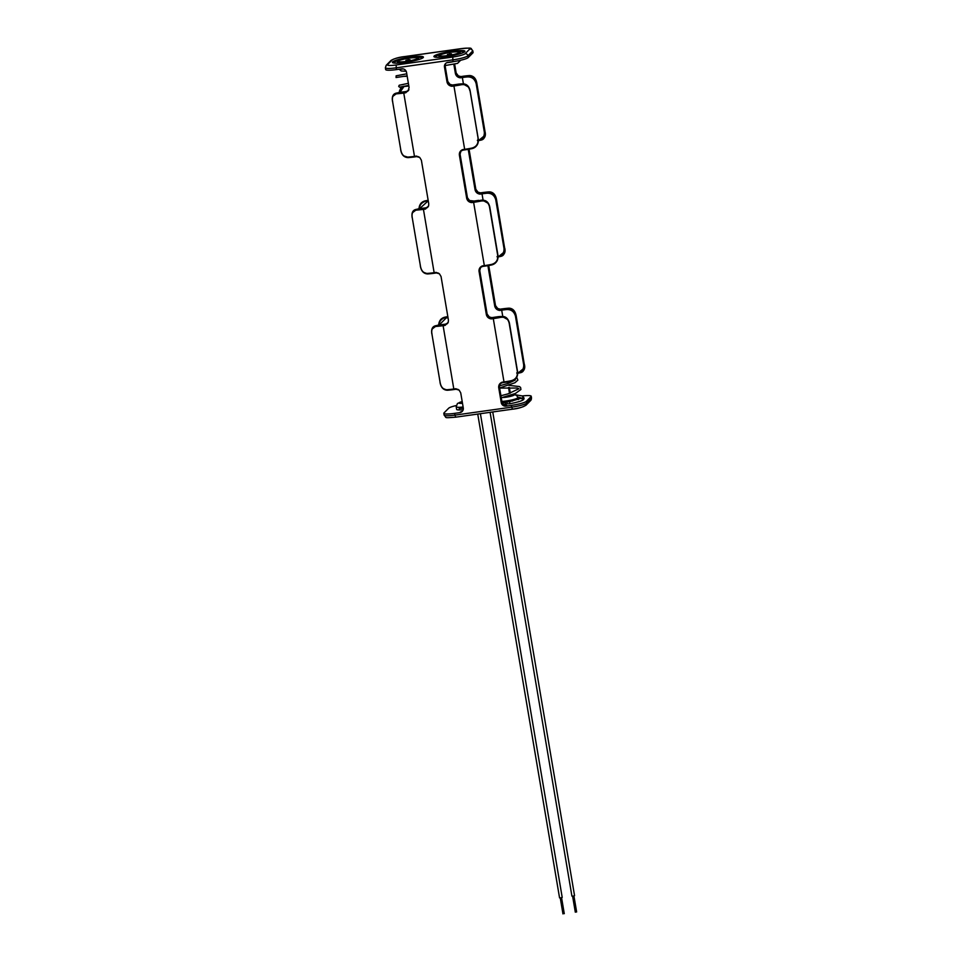 <?xml version="1.0" encoding="UTF-8"?>
<svg xmlns="http://www.w3.org/2000/svg" width="962" height="962" viewBox="0 0 962 962"><rect width="100%" height="100%" fill="white"/><g stroke="black" fill="none" stroke-linecap="round" stroke-linejoin="round"><path stroke-width="1.44" d="M480.399 413.696L562.205 897.414L560.654 897.859L559.559 897.859L477.741 414.069M490.091 412.337L571.921 896.115L573.015 896.127L574.554 895.67L492.748 411.964M575.829 911.976L576.635 911.94L573.929 895.947M399.675 63.011A10.51 1.491 170.4 0 1 397.715 62.494L397.643 62.049C396.56 61.616 398.821 59.812 409.596 58.045C416.883 57.371 419.805 57.54 418.374 58.55A10.51 1.491 170.4 0 1 406.241 62.085A10.51 1.491 170.4 0 1 397.643 62.049M418.374 58.55L418.446 58.983A10.51 1.491 170.4 0 1 416.774 60.125M409.908 59.632L406 60.293M451.406 53.8L447.498 54.461M458.273 54.293A10.51 1.491 -9.6 0 0 459.944 53.151L459.872 52.718A10.51 1.491 -9.6 0 1 447.739 56.253A10.51 1.491 -9.6 0 1 439.141 56.229L439.213 56.662A10.51 1.491 -9.6 0 0 441.173 57.179M522.703 397.715L521.861 398.881L522.703 397.715L523.869 398.448A1.046 1.022 44.8 0 1 523.629 399.483C522.486 400.745 517.917 402.164 509.92 403.751L509.547 401.683L522.138 398.003M506.818 401.972A1.046 1.022 -135.2 0 0 505.411 402.02L505.772 403.896L509.92 403.751M523.063 399.771L523.869 398.448M512.578 401.082L512.542 400.817A10.257 1.455 -9.6 0 1 507.118 401.863L505.423 402.104M502.092 402.429A10.257 1.455 -9.6 0 0 505.327 402.116M506.168 404.016L503.655 404.617M509.451 396.332L505.315 397.029M505.278 402.549L502.429 403.222M512.542 400.817L507.948 401.912M463.143 409.884L459.451 409.932A10.257 1.455 170.4 0 1 456.649 409.415L456.204 406.794A10.257 1.455 -9.6 0 0 463.119 407.01M463.323 408.261L459.175 408.309A10.257 1.455 -9.6 0 0 463.287 408.008M452.056 51.251A15.729 2.225 -9.6 0 0 433.91 56.53A15.729 2.225 -9.6 0 0 446.765 56.566A15.729 2.225 -9.6 0 0 464.911 51.287A15.729 2.225 -9.6 0 0 452.056 51.251M441.931 54.209A15.729 2.225 -9.6 0 0 434.403 56.962M410.558 57.071A15.729 2.225 170.4 0 1 423.412 57.119A15.729 2.225 170.4 0 1 405.267 62.398A15.729 2.225 170.4 0 1 392.412 62.362A15.729 2.225 170.4 0 1 410.558 57.071M415.079 57.564A15.729 2.225 170.4 0 1 423.088 57.684M392.929 96.308L397.258 93.001A17.689 2.501 -9.6 0 0 403.763 92.292L405.796 92.003A4.209 4.076 -135.2 0 0 408.08 90.861L409.078 87.482L406.529 72.391A4.209 4.076 44.8 0 0 401.743 68.855L396.5 69.589A13.24 1.876 170.4 0 1 385.666 69.565L385.365 67.785A13.24 1.876 170.4 0 0 396.2 67.821L396.212 64.971L452.825 57.023A10.762 1.527 -9.6 0 0 465.091 53.728L469.757 49.026A10.762 1.527 -9.6 0 0 461.111 48.665L404.497 56.626A10.762 1.527 -9.6 0 0 392.231 59.909L387.566 64.622A10.762 1.527 -9.6 0 0 396.212 64.971M408.934 89.514L405.784 92.761L403.763 93.049L414.478 156.373L416.498 156.084L419.733 157.455L421.38 160.221L428.751 203.8L428.607 205.82L425.457 209.079L423.436 209.355L434.139 272.679L436.171 272.402L439.406 273.773L441.053 276.527L448.424 320.105L448.28 322.138L445.129 325.384L443.109 325.673L453.811 388.997L455.844 388.708L459.078 390.079L460.726 392.845L463.275 407.936A4.209 4.076 44.8 0 1 459.884 412.614L460.606 411.892A4.209 4.076 -135.2 0 0 462.518 411.087M456.216 405.555A13.24 1.876 170.4 0 0 448.677 408.213L443.999 412.926A13.24 1.876 -9.6 0 0 443.819 413.323A13.24 1.876 -9.6 0 0 454.641 413.359L459.884 412.614M506.012 406.132A4.209 4.076 44.8 0 1 501.238 402.609L501.96 401.875A4.209 4.076 -135.2 0 0 506.746 405.411L506.012 406.132L511.267 405.399A13.24 1.876 -9.6 0 0 526.358 401.346L526.659 403.126L531.325 398.424A13.24 1.876 -9.6 0 0 531.517 398.027L531.216 396.248A13.24 1.876 170.4 0 1 531.024 396.645L526.358 401.346M501.238 402.609L498.689 387.506C498.569 385.04 499.663 383.285 501.972 382.227L504.004 381.938L493.29 318.614L491.257 318.903C488.708 318.53 487.085 317.159 486.387 314.778A4.87 0.938 -98 0 1 486.483 314.622L486.988 314.117A4.87 0.938 -98 0 1 487.109 314.045L489.598 317.364M480.735 267.087L479.737 270.466A4.87 0.938 -98 0 1 479.629 270.623L479.136 271.128A4.87 0.938 -98 0 1 479.016 271.2L486.387 314.778M479.016 271.2C478.896 268.735 479.99 266.967 482.299 265.921L484.331 265.632L473.617 202.309L471.596 202.597C469.035 202.224 467.412 200.854 466.714 198.461L459.343 154.882C459.223 152.417 460.317 150.661 462.626 149.603L464.658 149.326L453.944 86.003L451.924 86.279C449.362 85.919 447.739 84.536 447.041 82.155L444.48 67.051A4.209 4.076 44.8 0 1 447.871 62.374L453.114 61.64L452.813 59.86L396.2 67.821L396.5 69.589M472.883 52.886A13.24 1.876 -9.6 0 0 473.076 52.477L472.775 50.709A13.24 1.876 170.4 0 1 472.582 51.106L472.883 52.886L468.205 57.588A13.24 1.876 170.4 0 1 453.114 61.64M522.318 395.959A13.24 1.876 170.4 0 1 531.216 396.248M463.419 83.874L462.349 77.537L460.317 77.826C457.768 77.453 456.144 76.082 455.435 73.689A4.87 0.938 -98 0 1 455.543 73.533L456.048 73.028A4.87 0.938 -98 0 1 456.156 72.968L454.689 64.262M456.156 72.968L458.658 76.287M483.092 200.18L482.022 193.843L479.99 194.132C477.441 193.771 475.817 192.388 475.108 190.007A4.87 0.938 -98 0 1 475.216 189.851L475.709 189.346A4.87 0.938 -98 0 1 475.829 189.273L469.059 149.206M475.829 189.273L478.33 192.592M488.732 265.512L495.502 305.579L498.003 308.91M510.317 393.133L509.355 387.458M508.633 383.201L508.405 381.818M403.763 92.292L403.763 93.049A18.35 2.597 170.4 0 1 397.005 93.783C393.278 94.204 391.799 96.753 392.58 101.431L400.733 149.627C401.575 154.533 403.908 157.022 407.72 157.107L403.884 155.964M408.838 86.039L404.016 86.508L399.879 92.352L396.116 93.17C392.965 93.975 391.75 96.717 392.496 101.395L392.688 101.287M412.602 212.614L416.931 209.307A17.689 2.501 -9.6 0 0 423.436 208.598L423.436 209.355A18.35 2.597 170.4 0 1 416.678 210.089C412.951 210.522 411.471 213.071 412.253 217.737L420.406 265.945C421.248 270.839 423.581 273.328 427.393 273.412A18.35 2.597 -9.6 0 0 434.139 272.679L434.343 273.232A17.689 2.501 170.4 0 1 427.849 273.93L423.557 272.27M428.343 201.419A32.359 4.582 -9.6 0 0 427.417 201.563L419.6 208.658M432.275 328.92L436.604 325.625A17.689 2.501 -9.6 0 0 443.109 324.915L443.109 325.673A18.35 2.597 170.4 0 1 436.351 326.407C432.623 326.827 431.144 329.377 431.926 334.042L440.079 382.251C440.921 387.145 443.254 389.646 447.065 389.73A18.35 2.597 -9.6 0 0 453.811 388.997L454.016 389.538A17.689 2.501 170.4 0 1 447.522 390.235L447.065 389.73M447.895 316.991A33.021 4.678 170.4 0 0 447.005 317.135L444.997 317.135L447.835 316.606A17.689 2.501 -9.6 0 0 445.021 317.135C441.654 317.929 439.598 320.045 438.864 323.497C440.343 319.853 443.049 317.725 447.005 317.135L439.213 324.976L435.461 325.793C432.311 326.587 431.096 329.341 431.842 334.018L432.034 333.91M401.298 87.025L399.519 90.873L402.26 86.857M427.417 201.563L427.332 200.817L425.348 200.83L428.162 200.288A17.689 2.501 -9.6 0 0 425.348 200.83L425.324 200.817C421.981 201.611 419.925 203.74 419.192 207.191C420.671 203.535 423.376 201.419 427.332 200.817A33.021 4.678 170.4 0 1 428.222 200.673M447.39 390.247L443.229 388.576M423.436 208.598L425.469 208.321L423.941 208.093A33.021 4.678 170.4 0 1 419.54 208.67L415.788 209.475C412.638 210.281 411.423 213.023 412.169 217.701L412.241 217.64M392.905 62.795A15.729 2.225 170.4 0 1 400.432 60.041M405.784 92.761L406.289 91.498L404.268 91.787A33.021 4.678 170.4 0 1 399.867 92.352L399.927 92.352M397.005 93.783L399.867 92.352L398.292 92.629M399.278 92.436L399.519 90.873M418.951 208.742L419.192 207.191M416.678 210.089L419.564 208.658L417.965 208.946M438.864 323.497L438.624 325.06M436.351 326.407L439.273 324.976M509.511 393.398L508.513 387.47M507.828 383.477L507.575 381.962M502.765 316.486L501.695 310.161L499.663 310.449C497.113 310.077 495.49 308.694 494.781 306.313A4.87 0.938 -98 0 1 494.889 306.156L495.382 305.651A4.87 0.938 -98 0 1 495.502 305.579M487.902 265.656L494.781 306.313M475.108 190.007L468.229 149.338M455.435 73.689L453.872 64.454M479.737 270.466L487.109 314.045M500.408 383.405L499.41 386.784A4.87 0.938 -98 0 1 499.302 386.94L498.797 387.445A4.87 0.938 -98 0 1 498.689 387.506M501.96 401.875L499.41 386.784M445.971 63.179A4.209 4.076 -135.2 0 0 445.202 66.318L444.48 67.051M447.041 82.155A4.87 0.938 -98 0 1 447.138 81.998L447.643 81.493A4.87 0.938 -98 0 1 447.763 81.421L445.202 66.318M447.763 81.421L450.252 84.74M461.063 150.781L460.064 154.16A4.87 0.938 -98 0 1 459.956 154.317L459.463 154.822A4.87 0.938 -98 0 1 459.343 154.882M466.714 198.461A4.87 0.938 -98 0 1 466.81 198.304L467.316 197.799A4.87 0.938 -98 0 1 467.436 197.739L460.064 154.16M467.436 197.739L469.925 201.058M501.972 382.227L504.004 381.938A18.35 2.597 -9.6 0 0 511.255 380.712C515.824 379.437 517.857 376.334 517.328 371.404L509.175 323.196C508.068 318.566 505.194 316.63 500.541 317.388L500.276 316.678L502.164 316.474L508.032 319.721L509.415 323.076L517.496 371.26L509.355 323.136M516.161 316.27L524.302 364.382L523.953 369.504M512.999 309.848L516.245 316.209L524.302 364.382M516.714 372.919C521.608 372.366 523.929 369.588 523.677 364.586L515.524 316.378C514.081 311.375 510.906 309.115 506 309.596A32.359 4.582 -9.6 0 0 501.695 310.161L501.695 309.403A33.021 4.678 170.4 0 1 506.096 308.826C509.728 308.357 512.662 309.692 514.886 312.818C513.564 309.644 511.507 308.105 508.706 308.189L501.695 309.403M484.511 266.173L482.527 266.45L484.331 265.632A18.35 2.597 -9.6 0 0 491.582 264.406C496.151 263.131 498.184 260.017 497.655 255.086L489.502 206.89C488.395 202.248 485.521 200.312 480.868 201.07A18.35 2.597 170.4 0 1 473.617 202.309L473.617 201.551A17.689 2.501 -9.6 0 0 480.603 200.361L482.491 200.156L488.359 203.415L489.742 206.77L497.895 254.978L497.703 258.61C496.957 262.073 494.901 264.189 491.534 264.983A17.689 2.501 170.4 0 1 484.547 266.173L491.534 264.983M504.641 248.16L504.28 253.186M493.326 193.53L496.572 199.892L504.629 248.064L496.488 199.952M497.041 256.613C501.936 256.06 504.256 253.283 504.004 248.28L495.851 200.072C494.408 195.058 491.233 192.797 486.327 193.29A32.359 4.582 -9.6 0 0 482.022 193.843L482.022 193.085A33.021 4.678 170.4 0 1 486.423 192.52C490.055 192.051 492.989 193.374 495.214 196.513C493.903 193.338 491.835 191.799 489.033 191.883L489.165 191.871M469.829 90.572C468.722 85.943 465.848 84.007 461.195 84.764A18.35 2.597 170.4 0 1 453.944 86.003L453.944 85.245A17.689 2.501 -9.6 0 0 460.93 84.055L462.818 83.85L468.686 87.097L470.069 90.464L478.222 138.66L478.03 142.304C477.284 145.755 475.228 147.883 471.861 148.665L471.861 148.665A17.689 2.501 170.4 0 1 464.874 149.856L471.885 148.677C476.779 147.102 478.896 143.771 478.222 138.66L470.069 90.464C468.999 86.111 466.582 83.898 462.818 83.85L458.97 84.055M464.838 149.868L462.854 150.144L464.658 149.326A18.35 2.597 -9.6 0 0 471.909 148.088C476.479 146.813 478.511 143.711 477.982 138.781M484.968 131.842L484.607 136.881M473.653 77.225L476.695 83.682L475.541 80.195C474.23 77.032 472.162 75.481 469.36 75.565A17.689 2.501 -9.6 0 0 462.854 76.275L460.317 77.068L462.349 76.78A33.021 4.678 170.4 0 1 466.75 76.214C470.382 75.745 473.316 77.068 475.541 80.195M477.368 140.308C482.263 139.743 484.583 136.965 484.331 131.962L476.178 83.754C474.735 78.752 471.56 76.491 466.654 76.984A32.359 4.582 -9.6 0 0 462.349 77.537L462.349 76.78M519.636 372.811C522.426 372.607 523.953 371.007 524.23 368.025L517.7 373.352M499.963 256.493C502.753 256.289 504.28 254.702 504.557 251.707L498.027 257.046M480.291 140.187C483.08 139.983 484.607 138.384 484.884 135.401L478.354 140.729M480.964 200.168L482.491 200.156C486.255 200.216 488.672 202.417 489.742 206.77L489.502 206.89M500.637 316.474L498.304 316.678A33.021 4.678 170.4 0 1 493.795 317.352L491.762 317.64L493.29 317.857A17.689 2.501 -9.6 0 0 500.276 316.678L502.164 316.474C505.711 316.33 508.128 318.53 509.415 323.076L509.175 323.196M517.496 371.26L517.376 374.927C516.63 378.379 514.574 380.495 511.207 381.289A17.689 2.501 170.4 0 1 504.22 382.479L502.2 382.768A4.209 4.076 -135.2 0 0 498.797 387.445M514.886 312.818L524.23 368.025M502.188 308.898A17.689 2.501 -9.6 0 1 508.706 308.189L506.096 308.826L506 309.596M495.214 196.513L504.557 251.707M475.709 189.346A4.209 4.076 -135.2 0 0 480.495 192.869L482.515 192.58A17.689 2.501 -9.6 0 1 489.033 191.883L486.423 192.52L486.327 193.29M491.582 264.406L491.558 264.983C496.452 263.42 498.569 260.077 497.895 254.978L497.655 255.086M489.682 206.818L497.823 254.942M478.631 200.361L474.134 201.034A33.021 4.678 170.4 0 0 478.631 200.373L480.868 201.07M469.492 75.565L466.75 76.214L466.654 76.984M484.884 135.401L476.178 83.754M470.009 90.512L478.15 138.636M447.643 81.493A4.209 4.076 -135.2 0 0 452.417 85.017L454.449 84.74A33.021 4.678 170.4 0 0 458.958 84.055L461.195 84.764M464.586 51.852A15.729 2.225 -9.6 0 0 456.577 51.732M403.391 68.951L401.972 68.831M409.584 58.057A9.933 1.407 -9.6 0 0 398.256 61.087A9.933 1.407 -9.6 0 0 406.241 61.412A9.933 1.407 -9.6 0 0 417.568 58.381A9.933 1.407 -9.6 0 0 409.584 58.057M408.357 59.295L407.467 60.185L408.357 59.295M447.739 55.592A9.933 1.407 170.4 0 1 439.754 55.267A9.933 1.407 170.4 0 1 451.082 52.225A9.933 1.407 170.4 0 1 459.066 52.549A9.933 1.407 170.4 0 1 447.739 55.592M449.855 53.463L448.965 54.353L449.855 53.463M454.425 61.448A10.257 1.455 170.4 0 1 448.833 62.458A10.257 1.455 170.4 0 1 446.705 62.722M518.29 399.627L517.941 397.534A10.257 1.455 170.4 0 1 506.096 400.986A10.257 1.455 170.4 0 1 501.887 401.431M502.477 397.522A6.95 0.986 -9.6 0 0 506.108 397.198A6.95 0.986 -9.6 0 0 513.119 395.574A6.95 0.986 -9.6 0 0 512.758 394.516M511.652 394.901A5.219 0.734 170.4 0 1 511.531 395.731A5.219 0.734 170.4 0 1 506.397 396.897A5.219 0.734 170.4 0 1 504.076 397.138L512.217 395.358A4.966 0.697 -9.6 0 0 510.822 395.19M510.257 395.37A4.966 0.697 170.4 0 1 512.085 395.466M511.628 395.683A4.714 0.673 -9.6 0 0 509.006 395.767M462.337 402.344A4.966 0.697 -9.6 0 0 461.051 402.91M461.556 402.97A4.714 0.673 170.4 0 1 462.385 402.633M462.253 401.888A5.219 0.734 -9.6 0 0 462.433 402.97L460.918 402.922A4.966 0.697 170.4 0 1 462.301 402.176M459.451 409.932L459.175 408.309M462.494 403.27A6.95 0.986 170.4 0 1 462.205 401.587L457.455 403.475L456.204 406.794M454.641 413.359L454.942 415.127L511.568 407.179A13.24 1.876 -9.6 0 0 526.659 403.126A2.477 2.405 44.8 0 1 526.01 405.218L530.675 400.505L531.517 398.027M511.267 405.399L512.385 409.175A10.762 1.527 170.4 0 0 524.651 405.892M512.253 409.199L455.711 417.171L454.942 415.127A13.24 1.876 -9.6 0 1 444.119 415.103L443.819 413.323M416.678 156.626L414.694 156.902A17.689 2.501 170.4 0 1 408.177 157.612M436.351 272.943L434.343 273.232L436.171 272.402M443.109 324.915L445.129 324.627L443.614 324.41A33.021 4.678 170.4 0 1 439.213 324.976L437.638 325.252M458.237 389.514A4.209 4.076 -135.2 0 0 456.06 389.249L454.016 389.538L455.844 388.708M407.72 157.107A18.35 2.597 -9.6 0 0 414.478 156.373L416.498 156.084M448.015 317.725A32.359 4.582 -9.6 0 0 447.089 317.881M408.321 90.608A4.209 4.076 -135.2 0 1 406.289 91.498L399.891 92.352M392.58 101.431L400.721 149.543M400.733 149.627L400.649 149.603C401.443 154.738 403.932 157.419 408.116 157.624L414.67 156.914M425.457 209.079L425.469 208.321A4.209 4.076 -135.2 0 0 428.451 206.229M423.977 208.093L425.986 207.804A4.209 4.076 -135.2 0 0 427.994 206.914M412.253 217.737L420.394 265.849M438.564 273.208A4.209 4.076 -135.2 0 0 436.387 272.931L439.406 273.773M420.406 265.945L420.322 265.909C421.212 271.14 423.701 273.821 427.789 273.942L434.343 273.232M445.129 325.384L445.129 324.627A4.209 4.076 -135.2 0 0 448.124 322.535M443.614 324.41L445.659 324.11A4.209 4.076 -135.2 0 0 447.667 323.22M439.237 324.964L443.65 324.398M431.926 334.042L440.067 382.167M440.079 382.251L439.995 382.227C440.885 387.458 443.374 390.127 447.462 390.247L454.016 389.538M469.757 49.026A2.477 2.405 44.8 0 1 472.582 51.106L467.905 55.808A13.24 1.876 170.4 0 1 452.813 59.86L452.825 57.023M468.205 57.588L467.905 55.808A2.477 2.405 44.8 0 0 465.091 53.728M531.024 396.645L531.325 398.424A2.477 2.405 44.8 0 1 530.675 400.505M477.477 192.039L480.507 192.857L479.99 193.374L482.022 193.085M469.083 200.493L474.134 201.034L471.596 201.84L473.617 201.551M449.41 84.187L452.441 85.017L451.924 85.522L453.944 85.245M500.541 317.388A18.35 2.597 170.4 0 1 493.29 318.614L493.29 317.857M476.815 83.646L485.052 131.782L484.331 131.962M499.903 383.898L502.2 382.768M517.328 371.404L517.568 371.284C518.229 376.419 516.125 379.749 511.231 381.289L504.22 382.479M491.798 317.64L498.304 316.666M486.483 314.622A4.209 4.076 -135.2 0 0 491.269 318.145L491.257 318.903M523.677 364.586L524.398 364.406C525.396 368.278 524.194 371.019 520.767 372.643L516.991 373.46M494.889 306.156A4.209 4.076 -135.2 0 0 499.663 309.692L499.663 310.449M515.524 316.378L516.245 316.209C515.343 310.966 512.854 308.297 508.766 308.177M495.382 305.651A4.209 4.076 -135.2 0 0 500.168 309.187L502.212 308.886M504.004 248.28L504.725 248.1C505.723 251.972 504.521 254.714 501.094 256.325L497.318 257.143M475.216 189.851A4.209 4.076 -135.2 0 0 479.99 193.374L479.99 194.132M495.851 200.072L496.572 199.892C495.683 194.661 493.181 191.979 489.093 191.859L482.515 192.58M482.299 265.921L482.527 266.45A4.209 4.076 -135.2 0 0 479.136 271.128M466.81 198.304A4.209 4.076 -135.2 0 0 471.596 201.84L471.596 202.597M472.114 201.323L472.089 201.335A4.209 4.076 -135.2 0 1 467.316 197.799M457.804 75.721L460.822 76.563A4.209 4.076 -135.2 0 1 456.048 73.028M455.543 73.533A4.209 4.076 -135.2 0 0 460.317 77.068L460.317 77.826M462.626 149.603L462.854 150.144A4.209 4.076 -135.2 0 0 459.463 154.822M447.138 81.998A4.209 4.076 -135.2 0 0 451.924 85.522L451.924 86.279M454.449 84.74L461.291 83.85M486.988 314.117A4.209 4.076 -135.2 0 0 491.762 317.64L488.756 316.811M500.168 383.67A4.209 4.076 -135.2 0 0 499.302 386.94M480.495 267.352A4.209 4.076 -135.2 0 0 479.629 270.623M460.822 151.046A4.209 4.076 -135.2 0 0 459.956 154.317M418.891 156.902A4.209 4.076 -135.2 0 0 416.714 156.626L419.733 157.455M408.08 90.861A4.209 4.076 -135.2 0 0 408.778 89.911M392.231 59.909A2.477 2.405 44.8 0 0 390.885 60.582L386.207 65.296A2.477 2.405 44.8 0 1 387.566 64.622M562.962 913.9L560.257 897.907M564.273 913.672L561.567 897.678M575.312 912.168L572.606 896.175M402.332 69.084L398.304 69.336M407.118 75.878L396.055 77.525L396.128 75.806L404.521 74.327M408.73 85.402L399.458 87.169L398.689 86.339L399.266 85.197L403.667 84.428M406.168 71.26L401.214 70.984L399.302 69.3M410.04 59.728L405.904 60.426M406.758 73.797L396.957 75.685M404.87 76.407L407.166 76.19M408.369 83.321L399.831 85.113M439.141 56.229C438.059 55.784 440.319 53.98 451.094 52.213C458.381 51.539 461.303 51.707 459.872 52.718M451.539 53.896L447.402 54.593M460.666 60.245L457.539 63.384L445.153 65.548M507.094 402.465L506.553 401.948L509.547 401.683M523.809 399.242L524.074 398.076L522.282 395.947L515.68 394.829M502.38 395.394L500.889 395.562M501.274 397.811L515.416 393.458L520.923 389.49L520.574 387.421L519.336 386.532L508.814 385.353M499.615 387.975L515.019 382.708L517.881 380.098L516.714 377.284M517.941 397.534L516.498 395.262L512.986 394.432M521.921 398.172L517.833 397.09M500.925 395.731L507.948 393.891L518.963 388.72L517.219 388.035L499.627 388.083M499.35 385.882L507.924 383.441L515.103 380.146L515.488 379.016M401.166 87.049L399.182 92.448M425.324 200.817L421.152 203.018L418.855 208.754M423.953 208.093L419.564 208.658M438.528 325.072L440.8 319.348L444.997 317.135M477.645 140.837L481.421 140.019C484.848 138.408 486.05 135.666 485.052 131.782L476.899 83.586C476.094 78.439 473.605 75.77 469.42 75.553L460.834 76.551M480.507 192.857L482.539 192.58M452.441 85.017L454.461 84.728M497.15 308.345L500.18 309.175M482.503 266.462L480.23 267.592M462.83 150.156L460.557 151.287M456.048 389.249L459.078 390.079M447.426 323.485L448.28 322.138M447.919 322.979L445.659 324.11M427.753 207.179L428.607 205.82M428.246 206.674L425.986 207.804M408.585 90.356L406.313 91.486M386.207 65.296L385.365 67.785M390.885 60.582C394.216 58.55 398.773 57.215 404.557 56.59L461.183 48.629C473.821 47.703 469.865 47.775 472.775 50.709M526.01 405.218C522.354 407.347 517.784 408.682 512.325 409.211L455.711 417.171C443.037 418.097 447.029 418.037 444.119 415.103"/></g></svg>
